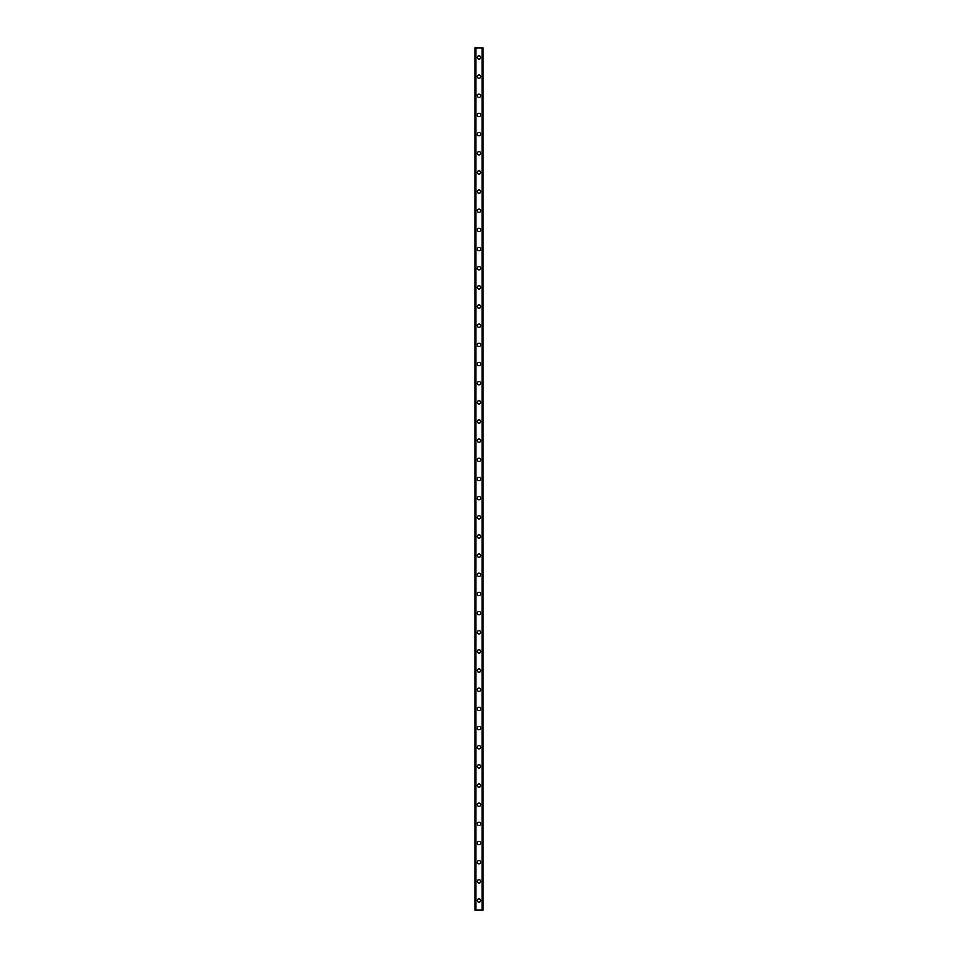 <?xml version="1.0" encoding="UTF-8"?>
<svg xmlns="http://www.w3.org/2000/svg" width="958" height="958" viewBox="0 0 958 958"><rect width="100%" height="100%" fill="white"/><g stroke="black" fill="none" stroke-linecap="round" stroke-linejoin="round"><path stroke-width="1.44" d="M477.324 900.52A1.676 1.676 0 0 1 479 898.844A1.676 1.676 0 0 1 480.676 900.52A1.676 1.676 0 0 1 479 902.197A1.676 1.676 0 0 1 477.324 900.52M477.324 881.36A1.676 1.676 0 0 1 479 879.683A1.676 1.676 0 0 1 480.676 881.36A1.676 1.676 0 0 1 479 883.036A1.676 1.676 0 0 1 477.324 881.36M477.324 862.2A1.676 1.676 0 0 1 479 860.524A1.676 1.676 0 0 1 480.676 862.2A1.676 1.676 0 0 1 479 863.876A1.676 1.676 0 0 1 477.324 862.2M477.324 843.04A1.676 1.676 0 0 1 479 841.364A1.676 1.676 0 0 1 480.676 843.04A1.676 1.676 0 0 1 479 844.716A1.676 1.676 0 0 1 477.324 843.04M477.324 823.88A1.676 1.676 0 0 1 479 822.204A1.676 1.676 0 0 1 480.676 823.88A1.676 1.676 0 0 1 479 825.557A1.676 1.676 0 0 1 477.324 823.88M477.324 804.72A1.676 1.676 0 0 1 479 803.043A1.676 1.676 0 0 1 480.676 804.72A1.676 1.676 0 0 1 479 806.396A1.676 1.676 0 0 1 477.324 804.72M477.324 785.56A1.676 1.676 0 0 1 479 783.884A1.676 1.676 0 0 1 480.676 785.56A1.676 1.676 0 0 1 479 787.236A1.676 1.676 0 0 1 477.324 785.56M477.324 766.4A1.676 1.676 0 0 1 479 764.724A1.676 1.676 0 0 1 480.676 766.4A1.676 1.676 0 0 1 479 768.077A1.676 1.676 0 0 1 477.324 766.4M477.324 747.24A1.676 1.676 0 0 1 479 745.563A1.676 1.676 0 0 1 480.676 747.24A1.676 1.676 0 0 1 479 748.916A1.676 1.676 0 0 1 477.324 747.24M477.324 728.08A1.676 1.676 0 0 1 479 726.404A1.676 1.676 0 0 1 480.676 728.08A1.676 1.676 0 0 1 479 729.756A1.676 1.676 0 0 1 477.324 728.08M477.324 708.92A1.676 1.676 0 0 1 479 707.244A1.676 1.676 0 0 1 480.676 708.92A1.676 1.676 0 0 1 479 710.596A1.676 1.676 0 0 1 477.324 708.92M477.324 689.76A1.676 1.676 0 0 1 479 688.084A1.676 1.676 0 0 1 480.676 689.76A1.676 1.676 0 0 1 479 691.437A1.676 1.676 0 0 1 477.324 689.76M477.324 670.6A1.676 1.676 0 0 1 479 668.923A1.676 1.676 0 0 1 480.676 670.6A1.676 1.676 0 0 1 479 672.276A1.676 1.676 0 0 1 477.324 670.6M477.324 651.44A1.676 1.676 0 0 1 479 649.764A1.676 1.676 0 0 1 480.676 651.44A1.676 1.676 0 0 1 479 653.116A1.676 1.676 0 0 1 477.324 651.44M477.324 632.28A1.676 1.676 0 0 1 479 630.604A1.676 1.676 0 0 1 480.676 632.28A1.676 1.676 0 0 1 479 633.957A1.676 1.676 0 0 1 477.324 632.28M477.324 613.12A1.676 1.676 0 0 1 479 611.444A1.676 1.676 0 0 1 480.676 613.12A1.676 1.676 0 0 1 479 614.796A1.676 1.676 0 0 1 477.324 613.12M477.324 593.96A1.676 1.676 0 0 1 479 592.284A1.676 1.676 0 0 1 480.676 593.96A1.676 1.676 0 0 1 479 595.636A1.676 1.676 0 0 1 477.324 593.96M477.324 574.8A1.676 1.676 0 0 1 479 573.124A1.676 1.676 0 0 1 480.676 574.8A1.676 1.676 0 0 1 479 576.476A1.676 1.676 0 0 1 477.324 574.8M477.324 555.64A1.676 1.676 0 0 1 479 553.964A1.676 1.676 0 0 1 480.676 555.64A1.676 1.676 0 0 1 479 557.317A1.676 1.676 0 0 1 477.324 555.64M477.324 536.48A1.676 1.676 0 0 1 479 534.803A1.676 1.676 0 0 1 480.676 536.48A1.676 1.676 0 0 1 479 538.156A1.676 1.676 0 0 1 477.324 536.48M477.324 517.32A1.676 1.676 0 0 1 479 515.644A1.676 1.676 0 0 1 480.676 517.32A1.676 1.676 0 0 1 479 518.996A1.676 1.676 0 0 1 477.324 517.32M477.324 498.16A1.676 1.676 0 0 1 479 496.484A1.676 1.676 0 0 1 480.676 498.16A1.676 1.676 0 0 1 479 499.837A1.676 1.676 0 0 1 477.324 498.16M477.324 479A1.676 1.676 0 0 1 479 477.324A1.676 1.676 0 0 1 480.676 479A1.676 1.676 0 0 1 479 480.676A1.676 1.676 0 0 1 477.324 479M477.324 459.84A1.676 1.676 0 0 1 479 458.164A1.676 1.676 0 0 1 480.676 459.84A1.676 1.676 0 0 1 479 461.516A1.676 1.676 0 0 1 477.324 459.84M477.324 440.68A1.676 1.676 0 0 1 479 439.004A1.676 1.676 0 0 1 480.676 440.68A1.676 1.676 0 0 1 479 442.356A1.676 1.676 0 0 1 477.324 440.68M477.324 421.52A1.676 1.676 0 0 1 479 419.844A1.676 1.676 0 0 1 480.676 421.52A1.676 1.676 0 0 1 479 423.196A1.676 1.676 0 0 1 477.324 421.52M477.324 402.36A1.676 1.676 0 0 1 479 400.684A1.676 1.676 0 0 1 480.676 402.36A1.676 1.676 0 0 1 479 404.036A1.676 1.676 0 0 1 477.324 402.36M477.324 383.2A1.676 1.676 0 0 1 479 381.524A1.676 1.676 0 0 1 480.676 383.2A1.676 1.676 0 0 1 479 384.876A1.676 1.676 0 0 1 477.324 383.2M477.324 364.04A1.676 1.676 0 0 1 479 362.364A1.676 1.676 0 0 1 480.676 364.04A1.676 1.676 0 0 1 479 365.716A1.676 1.676 0 0 1 477.324 364.04M477.324 344.88A1.676 1.676 0 0 1 479 343.204A1.676 1.676 0 0 1 480.676 344.88A1.676 1.676 0 0 1 479 346.556A1.676 1.676 0 0 1 477.324 344.88M477.324 325.72A1.676 1.676 0 0 1 479 324.044A1.676 1.676 0 0 1 480.676 325.72A1.676 1.676 0 0 1 479 327.397A1.676 1.676 0 0 1 477.324 325.72M477.324 306.56A1.676 1.676 0 0 1 479 304.883A1.676 1.676 0 0 1 480.676 306.56A1.676 1.676 0 0 1 479 308.236A1.676 1.676 0 0 1 477.324 306.56M477.324 287.4A1.676 1.676 0 0 1 479 285.724A1.676 1.676 0 0 1 480.676 287.4A1.676 1.676 0 0 1 479 289.077A1.676 1.676 0 0 1 477.324 287.4M477.324 268.24A1.676 1.676 0 0 1 479 266.563A1.676 1.676 0 0 1 480.676 268.24A1.676 1.676 0 0 1 479 269.916A1.676 1.676 0 0 1 477.324 268.24M477.324 249.08A1.676 1.676 0 0 1 479 247.404A1.676 1.676 0 0 1 480.676 249.08A1.676 1.676 0 0 1 479 250.757A1.676 1.676 0 0 1 477.324 249.08M477.324 229.92A1.676 1.676 0 0 1 479 228.243A1.676 1.676 0 0 1 480.676 229.92A1.676 1.676 0 0 1 479 231.597A1.676 1.676 0 0 1 477.324 229.92M477.324 210.76A1.676 1.676 0 0 1 479 209.083A1.676 1.676 0 0 1 480.676 210.76A1.676 1.676 0 0 1 479 212.436A1.676 1.676 0 0 1 477.324 210.76M477.324 191.6A1.676 1.676 0 0 1 479 189.923A1.676 1.676 0 0 1 480.676 191.6A1.676 1.676 0 0 1 479 193.276A1.676 1.676 0 0 1 477.324 191.6M477.324 172.44A1.676 1.676 0 0 1 479 170.763A1.676 1.676 0 0 1 480.676 172.44A1.676 1.676 0 0 1 479 174.117A1.676 1.676 0 0 1 477.324 172.44M477.324 153.28A1.676 1.676 0 0 1 479 151.603A1.676 1.676 0 0 1 480.676 153.28A1.676 1.676 0 0 1 479 154.957A1.676 1.676 0 0 1 477.324 153.28M477.324 134.12A1.676 1.676 0 0 1 479 132.444A1.676 1.676 0 0 1 480.676 134.12A1.676 1.676 0 0 1 479 135.797A1.676 1.676 0 0 1 477.324 134.12M477.324 114.96A1.676 1.676 0 0 1 479 113.283A1.676 1.676 0 0 1 480.676 114.96A1.676 1.676 0 0 1 479 116.637A1.676 1.676 0 0 1 477.324 114.96M477.324 95.8A1.676 1.676 0 0 1 479 94.123A1.676 1.676 0 0 1 480.676 95.8A1.676 1.676 0 0 1 479 97.477A1.676 1.676 0 0 1 477.324 95.8M477.324 76.64A1.676 1.676 0 0 1 479 74.963A1.676 1.676 0 0 1 480.676 76.64A1.676 1.676 0 0 1 479 78.317A1.676 1.676 0 0 1 477.324 76.64M477.324 57.48A1.676 1.676 0 0 1 479 55.803A1.676 1.676 0 0 1 480.676 57.48A1.676 1.676 0 0 1 479 59.157A1.676 1.676 0 0 1 477.324 57.48M483 47.9L474.929 47.9L474.929 910.1L483.071 910.1L483.071 47.9L483 910.1M483.071 47.9L483.071 910.1L483.071 47.9M482.389 910.1L482.413 47.9M475.587 910.1L475.587 47.9M474.929 910.1L474.929 47.9M475.875 47.9L475.875 910.1M482.125 47.9L482.125 910.1M475 47.9L475 910.1"/></g></svg>
